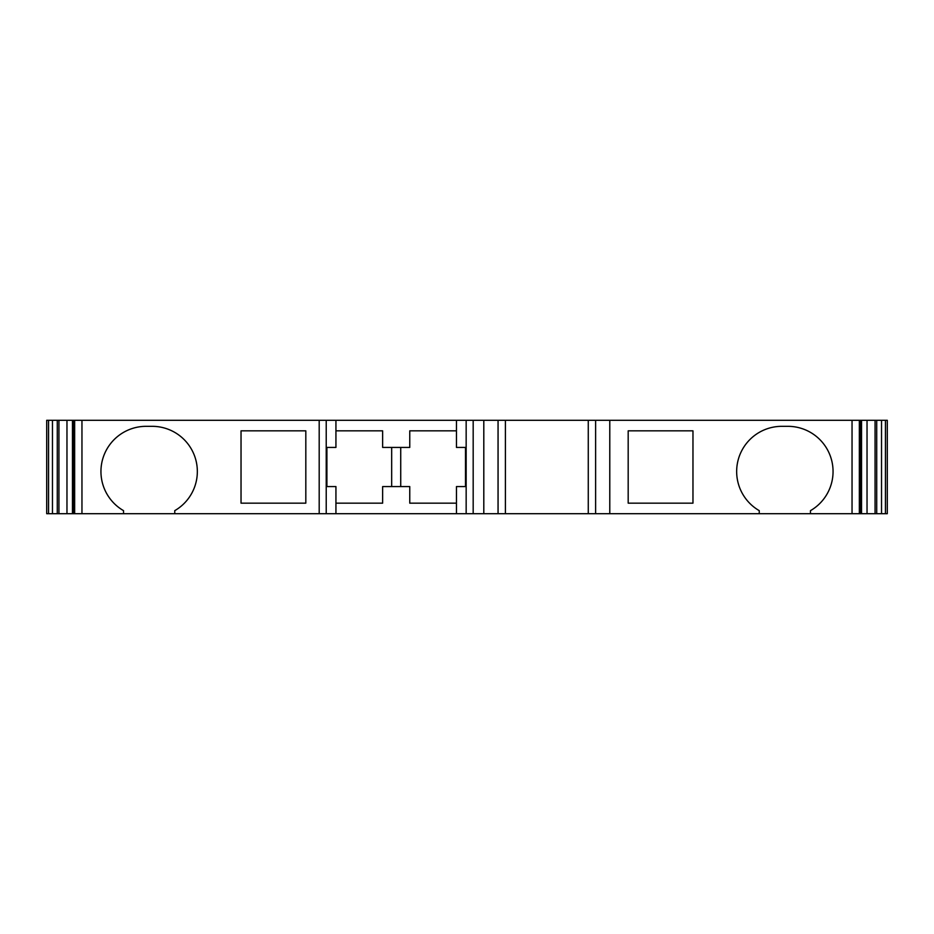 <?xml version="1.0" encoding="UTF-8"?>
<svg xmlns="http://www.w3.org/2000/svg" width="934" height="934" viewBox="0 0 934 934"><rect width="100%" height="100%" fill="white"/><g stroke="black" fill="none" stroke-linecap="round" stroke-linejoin="round"><path stroke-width="1.4" d="M588.268 420.3L588.268 513.7L887.3 513.7L887.3 420.3L46.7 420.3L46.7 513.7L174.751 513.7L174.751 510.653A45.194 45.194 0 0 0 152.149 426.324L146.124 426.324A45.194 45.194 0 0 0 123.533 510.653L123.533 513.7M326.223 420.3L326.223 513.7L174.751 513.7M326.223 513.7L588.268 513.7M759.249 513.7L759.249 510.653A45.194 45.194 0 0 1 781.851 426.324L787.876 426.324A45.194 45.194 0 0 1 810.467 510.653L810.467 513.7M692.97 430.843L628.185 430.843L628.185 503.157L692.97 503.157L692.97 430.843M505.399 420.3L505.399 513.7M456.457 513.7L456.457 486.579L465.494 486.579L465.494 447.421L456.457 447.421L456.457 420.3M335.936 503.157L382.636 503.157L382.636 486.579L409.757 486.579L409.757 503.157L456.457 503.157M391.673 486.579L391.673 447.421M400.721 447.421L400.721 486.579M456.457 430.843L409.757 430.843L409.757 447.421L382.636 447.421L382.636 430.843L335.936 430.843M335.936 420.3L335.936 447.421L326.9 447.421L326.9 486.579L335.936 486.579L335.936 513.7M241.03 430.843L241.03 503.157L305.815 503.157L305.815 430.843L241.03 430.843M58.935 420.3L58.935 513.7M57.278 420.3L57.278 513.7M875.065 420.3L875.065 513.7M876.711 420.3L876.711 513.7M609.785 420.3L609.785 513.7M852.041 513.7L852.041 420.3M595.623 513.7L595.623 420.3M498.055 420.3L498.055 513.7M483.8 513.7L483.8 420.3M473.176 420.3L473.176 513.7M466.159 513.7L466.159 420.3M319.194 513.7L319.194 420.3M81.959 420.3L81.959 513.7M74.65 513.7L74.65 420.3M73.272 420.3L73.272 513.7M72.455 420.3L72.455 513.7M66.968 513.7L66.968 420.3M52.467 420.3L52.467 513.7M48.556 513.7L48.556 420.3M859.35 420.3L859.35 513.7M860.728 513.7L860.728 420.3M861.545 513.7L861.545 420.3M867.032 420.3L867.032 513.7M881.533 513.7L881.533 420.3M885.444 420.3L885.444 513.7M73.144 420.3L73.144 513.7M860.856 420.3L860.856 513.7"/></g></svg>
